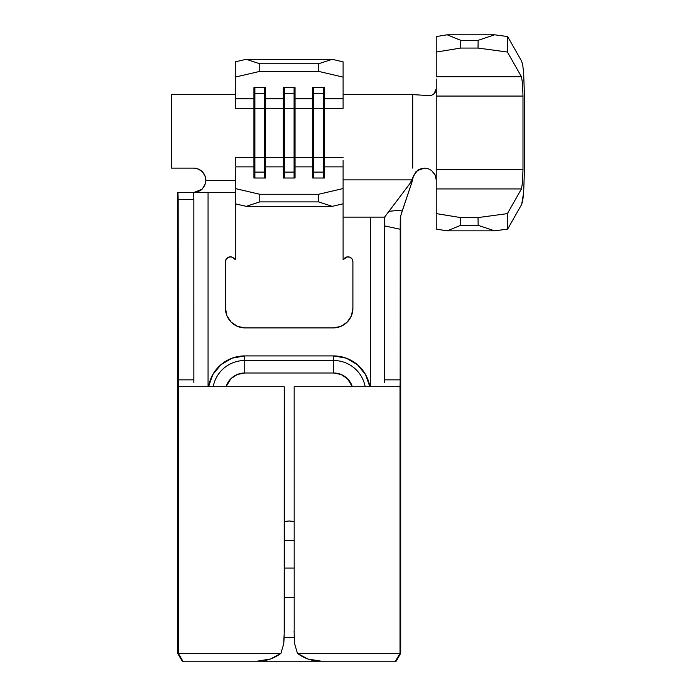 <?xml version="1.0" encoding="UTF-8"?>
<svg xmlns="http://www.w3.org/2000/svg" width="696" height="696" viewBox="0 0 696 696"><rect width="100%" height="100%" fill="white"/><g stroke="black" fill="none" stroke-linecap="round" stroke-linejoin="round"><path stroke-width="1.04" d="M428.231 168.736L424.464 168.119L428.292 168.763L431.711 170.616L435.096 174.844L436.227 179.881L436.227 169.589L522.983 169.589L522.548 182.274L521.443 188.929L507.41 213.62L478.03 217.587L478.152 225.33L494.621 230.855L507.645 229.097L521.678 204.406L507.645 229.097L507.41 213.62L521.443 188.929L436.227 188.929L521.443 188.929L522.548 182.274L522.983 169.589L436.227 169.589L436.227 88.766L435.696 91.411M435.244 175.183L434.539 173.817M435.74 176.54L436.227 176.941L436.227 96.065L522.983 96.065L522.983 169.589L522.983 96.065L436.227 96.065L436.227 79.005M384.523 382.487L384.531 225.887L400.209 229.262L400.209 379.859L384.531 379.859L384.531 225.887L400.209 229.262L400.217 225.156L400.026 653.361L400.678 653.361L400.678 217.135L400.687 653.361L400.687 217.135L400.687 653.361L396.155 661.2L182.213 661.2L177.68 653.361L177.689 192.627L193.653 192.627L193.836 199.491L193.836 379.859L178.15 379.859L178.15 199.491L177.689 192.627L177.689 653.361L178.341 653.361L178.15 199.491L193.836 199.491L193.845 382.487M413.32 176.123L412.772 178.611L413.032 177.106L410.275 183.091L412.189 181.412L412.772 178.611L412.189 181.412L410.275 183.091L415.764 171.964L418.827 169.554L424.456 168.119L428.292 168.763L431.711 170.616L435.435 175.644M436.227 36.575L436.227 76.725L521.443 76.725L522.548 83.381L522.983 96.065L522.548 83.381L521.443 76.725L436.227 76.725L436.227 52.052L460.735 48.068L478.03 48.068L507.41 52.035L521.443 76.725L507.41 52.035L507.645 36.557L494.621 34.8L478.152 40.325L478.03 48.068L460.735 48.068L460.735 40.325L478.152 40.325L460.735 40.325L447.145 34.8L494.621 34.8L447.145 34.8L436.227 36.575L447.145 34.8L460.735 40.325L460.735 48.068L436.227 52.052L436.227 36.575M436.227 89.314L436.227 88.766C435.757 93.133 433.321 95.413 428.936 95.613L431.703 95.213L434.287 93.542M435.67 91.481L434.06 93.76L431.694 95.213L428.936 95.613L412.702 94.595L428.936 95.613L431.555 95.265M431.911 95.134L434.078 93.751L436.227 88.766M523.662 73.237L524.453 96.065L524.453 169.589L524.453 96.065L523.662 73.237L522.774 65.363L523.662 73.237M521.678 61.248L522.774 65.363L521.678 61.248L507.645 36.557L521.678 61.248M522.774 200.3L521.678 204.406L523.662 192.418L522.774 200.3M524.453 169.589L523.662 192.418L524.453 169.589M436.227 187.494L436.227 229.08L447.145 230.855L494.621 230.855L447.145 230.855L460.735 225.33L478.152 225.33L460.735 225.33L460.735 217.587L478.03 217.587L460.735 217.587L436.227 213.602L436.227 176.941M436 177.576L435.679 176.323M435.226 175.131L435.009 174.67M421.55 168.484L420.906 168.667M412.702 168.119L412.702 131.779L412.702 168.119M412.702 94.595L412.702 131.779L412.702 94.595L343.102 94.595L412.702 94.595M235.265 165.587L235.265 157.339L253.927 157.339L253.927 166.866L235.265 166.866L235.265 188.546L259.773 194.271L259.773 201.901L246.193 206.347L259.773 201.901L318.594 201.901L259.773 201.901L259.773 194.271L318.594 194.271L318.594 201.901L332.175 206.347L246.193 206.347L235.265 203.797L235.265 166.866L253.927 166.866L253.927 178.019L265.628 178.019L265.628 166.866L283.333 166.866L283.333 178.019L295.034 178.019L295.034 166.866L312.739 166.866L312.739 178.019L324.44 178.019L324.44 166.866L343.102 166.866L343.102 188.546L318.594 194.271L259.773 194.271L235.265 188.546L235.265 259.704L235.265 203.797L246.193 206.347L332.175 206.347L343.102 203.797L343.102 165.587M343.102 160.55L343.102 166.866L324.44 166.866L324.44 157.339L343.102 157.339L324.44 157.339L324.44 166.866L323.492 172.112L313.687 172.112L313.687 178.019L313.687 172.112L312.739 166.866L295.034 166.866L295.034 157.339L312.739 157.339L312.739 108.324L295.034 108.324L295.034 157.339L312.739 157.339L312.739 178.019L324.44 178.019L324.44 166.866L323.492 172.112L323.492 178.019L323.492 172.112L313.687 172.112L313.687 157.339L323.492 157.339L323.492 172.112L323.492 157.339L324.44 157.339L324.44 108.324L324.44 157.339L323.492 157.339L323.492 108.324L313.687 108.324L313.687 172.112L312.739 166.866L312.739 157.339L323.492 157.339L323.492 108.324L295.034 108.324L295.034 98.788L312.739 98.788L312.739 157.339L313.687 157.339L313.687 93.551L323.492 93.551L323.492 108.324L323.492 93.551L324.44 98.788L343.102 98.788L343.102 108.324L324.44 108.324L324.44 87.635L312.739 87.635L312.739 98.788L295.034 98.788L295.034 87.635L283.333 87.635L283.333 108.324L265.628 108.324L265.628 157.339L283.333 157.339L283.333 108.324L265.628 108.324L265.628 98.788L283.333 98.788L265.628 98.788L265.628 87.635L253.927 87.635L253.927 108.324L235.265 108.324L235.265 98.788L253.927 98.788L235.265 98.788L235.265 61.857L235.265 77.108L259.773 71.383L259.773 63.762L246.193 59.308L235.265 61.857L246.193 59.308L332.175 59.308L246.193 59.308L259.773 63.762L318.594 63.762L259.773 63.762L259.773 71.383L318.594 71.383L259.773 71.383L235.265 77.108L235.265 100.067M385.01 217.135L370.298 217.135L370.298 386.724L370.298 217.135L343.102 217.135L343.102 203.797L332.175 206.347L318.594 201.901L318.594 194.271L343.102 188.546L343.102 259.704L347.043 256.928L349.879 257.207L347.043 256.928L343.102 259.704L343.102 217.135L385.01 217.135L385.114 216.378M352.072 259.016L352.898 261.74L352.072 259.016L349.879 257.207M340.796 326.415L333.297 327.903L340.796 326.415L347.156 322.161L351.41 315.801L352.898 308.302L352.898 261.74L352.898 308.302A19.61 19.61 0 0 1 333.297 327.903L245.07 327.903L333.297 327.903M231.211 322.161L226.957 315.801L225.46 308.302L226.957 315.801L231.211 322.161L237.571 326.415L245.07 327.903A19.61 19.61 0 0 1 225.46 308.302L225.46 261.74L225.46 308.302M226.287 259.016L228.488 257.207L226.287 259.016L225.46 261.74A4.898 4.898 0 0 1 233.83 258.268L231.324 256.928L228.488 257.207M208.539 386.724A36.688 36.688 0 0 1 244.748 355.917L244.748 372.995L333.619 372.995L333.619 360.502L244.748 360.502L244.748 355.917L333.619 355.917L333.619 360.502L244.748 360.502L244.748 372.995A19.61 19.61 0 0 0 226.043 386.724L230.889 378.737L237.249 374.491L244.748 372.995L333.619 372.995L333.619 360.502A32.103 32.103 0 0 1 365.183 386.724A32.103 32.103 0 0 0 333.619 360.502L333.619 355.917A36.688 36.688 0 0 1 369.828 386.724L365.574 374.587L357.387 364.66L346.277 358.17L333.619 355.917L244.748 355.917L232.09 358.17L220.98 364.66L212.793 374.587L208.539 386.724L212.167 375.744M212.184 375.718L212.498 375.127M214.62 371.673L219.014 366.461M219.057 366.418L220.058 365.47M223.825 362.468L228.418 359.754M228.497 359.719L230.393 358.84M235.213 357.178L239.45 356.3M339.926 356.465L342.815 357.091M347.774 358.762L348.635 359.136M350.862 360.224L354.194 362.233M360.084 367.201L364.417 372.682M400.217 225.156L400.322 215.664L400.296 217.135L402.592 210.044L388.942 211.306L384.575 217.135L384.531 225.887L384.575 217.135L410.275 183.091L388.942 211.297L402.592 210.044L412.189 181.412L401.618 212.741M384.531 379.859L400.209 379.859L400.035 386.724L294.164 386.724L294.19 637.858L294.652 643.835L297.444 653.361L400.026 653.361L400.026 386.724L294.164 386.724M208.06 386.724L208.06 192.627L235.265 192.627L208.06 192.627L208.06 386.724M235.265 259.704L233.83 258.268L235.265 259.704M202.266 171.703L204.929 175.679L205.859 180.368L235.265 180.368L205.859 180.368L205.451 183.5L202.414 188.894L200.17 190.721L193.61 192.627L198.047 191.791L202.075 189.225L204.868 185.206L205.859 180.368L204.929 175.679L202.266 171.703L198.299 169.05L193.61 168.119A12.25 12.25 0 0 1 205.859 180.368M343.102 179.881L412.145 179.881L343.102 179.881M343.102 105.113L343.102 108.324L323.492 108.324L324.44 108.324L324.44 98.788L323.492 93.551L313.687 93.551L313.687 108.324L312.739 108.324L312.739 98.788L313.687 93.551L312.739 98.788L312.739 87.635L324.44 87.635L324.44 98.788L343.102 98.788L343.102 77.108L343.102 100.067M235.265 160.55L235.265 157.339L253.927 157.339L253.927 108.324L235.265 108.324L235.265 105.113M235.265 94.595L171.547 94.595L171.547 168.119L193.61 168.119L171.547 168.119L171.547 94.595L235.265 94.595M265.628 166.866L265.628 157.339L283.333 157.339L283.333 166.866L265.628 166.866L264.68 172.112L254.875 172.112L254.875 178.019L254.875 172.112L253.927 166.866L253.927 178.019L265.628 178.019L265.628 166.866L264.68 172.112L264.68 178.019L264.68 172.112L254.875 172.112L254.875 157.339L264.68 157.339L264.68 172.112L264.68 157.339L265.628 157.339L265.628 166.866M284.194 386.724L178.341 386.724L178.341 653.361L280.923 653.361L283.716 643.826L284.177 637.858L284.194 386.724L178.341 386.724L178.15 379.859L193.836 379.859M230.002 379.677L231.768 377.911M333.619 372.995L341.118 374.491L347.478 378.737L352.324 386.724A19.61 19.61 0 0 0 333.619 372.995M294.086 568.075L284.281 568.075L294.086 568.075M284.281 540.627L294.086 540.627L284.281 540.627M294.19 637.675L284.177 637.675L294.19 637.675M284.281 597.481L294.086 597.481L284.281 597.481M244.748 360.502A32.103 32.103 0 0 0 213.185 386.724A32.103 32.103 0 0 1 244.748 360.502M182.213 661.2L177.68 653.361L182.204 661.2L177.689 653.361L178.341 653.361L182.865 661.2L182.213 661.2M284.281 387.402L284.281 631.289L283.707 643.939M280.966 653.292L280.923 653.361C273.693 658.686 265.724 661.304 257.015 661.2L270.396 659.051L280.923 653.361L178.341 653.361L182.865 661.2L395.493 661.2L400.026 653.361L297.444 653.361L307.971 659.051L321.343 661.2C312.643 661.304 304.674 658.686 297.444 653.361L297.401 653.292M400.026 653.361L400.678 653.361L396.155 661.2L395.493 661.2L400.026 653.361M396.155 661.2L400.687 653.361M294.66 643.948L294.086 631.289M284.281 521.643L289.179 521.017L294.086 521.643A19.61 19.61 0 0 0 284.281 521.643L289.179 521.017A19.61 19.61 0 0 0 284.281 521.643M289.179 521.017L294.086 521.643A19.61 19.61 0 0 0 289.179 521.017M239.494 356.3A36.688 36.688 0 0 0 232.116 358.162M232.055 358.188A36.688 36.688 0 0 0 221.006 364.634M220.954 364.687A36.688 36.688 0 0 0 212.811 374.552M212.776 374.613A36.688 36.688 0 0 0 208.548 386.68M344.537 258.268A4.898 4.898 0 0 1 352.898 261.74M193.653 192.627L177.976 192.627L178.15 199.491L193.836 199.491L193.653 192.627L208.06 192.627M193.61 192.627L202.075 189.234L204.868 185.206M343.102 61.857L332.175 59.308L318.594 63.762L318.594 71.383L343.102 77.108L343.102 61.857L343.102 77.108L318.594 71.383L318.594 63.762L332.175 59.308L343.102 61.857M294.086 172.112L284.281 172.112L284.281 178.019L284.281 172.112L283.333 166.866L283.333 178.019L295.034 178.019L295.034 166.866L294.086 172.112L294.086 178.019L294.086 172.112L284.281 172.112L284.281 157.339L294.086 157.339L294.086 172.112L294.086 157.339L295.034 157.339L295.034 166.866L294.086 172.112M283.333 157.339L284.281 157.339L284.281 172.112L283.333 166.866L283.333 157.339L294.086 157.339L294.086 108.324L284.281 108.324L284.281 157.339L284.281 108.324L283.333 108.324L283.333 157.339M295.034 108.324L294.086 108.324L294.086 157.339L295.034 157.339L295.034 108.324L284.281 108.324L284.281 93.551L294.086 93.551L294.086 108.324L294.086 93.551L295.034 98.788L295.034 108.324M283.333 98.788L284.281 93.551L284.281 108.324L283.333 108.324L283.333 87.635L295.034 87.635L295.034 98.788L294.086 93.551L284.281 93.551L283.333 98.788M284.281 87.635L284.281 93.551L284.281 87.635M294.086 87.635L294.086 93.551L294.086 87.635M253.927 157.339L254.875 157.339L254.875 172.112L253.927 166.866L253.927 157.339L264.68 157.339L264.68 108.324L254.875 108.324L254.875 157.339L254.875 108.324L253.927 108.324L253.927 157.339M265.628 108.324L264.68 108.324L264.68 157.339L265.628 157.339L265.628 108.324L254.875 108.324L254.875 93.551L264.68 93.551L264.68 108.324L264.68 93.551L265.628 98.788L265.628 108.324M253.927 98.788L254.875 93.551L254.875 108.324L253.927 108.324L253.927 87.635L265.628 87.635L265.628 98.788L264.68 93.551L254.875 93.551L253.927 98.788M254.875 87.635L254.875 93.551L254.875 87.635M264.68 87.635L264.68 93.551L264.68 87.635M313.687 87.635L313.687 93.551L313.687 87.635M323.492 87.635L323.492 93.551L323.492 87.635M417.835 170.155L413.511 175.592M417.2 170.633L424.464 168.119M413.032 177.106L415.982 171.729M494.621 230.855L478.152 225.33L478.03 217.587L507.41 213.62L507.645 229.097L494.621 230.855M447.145 230.855L436.227 229.08L436.227 213.602L460.735 217.587L460.735 225.33L447.145 230.855M478.03 48.068L478.152 40.325L494.621 34.8L507.645 36.557L507.41 52.035L478.03 48.068M177.68 192.627L177.68 653.361"/></g></svg>
